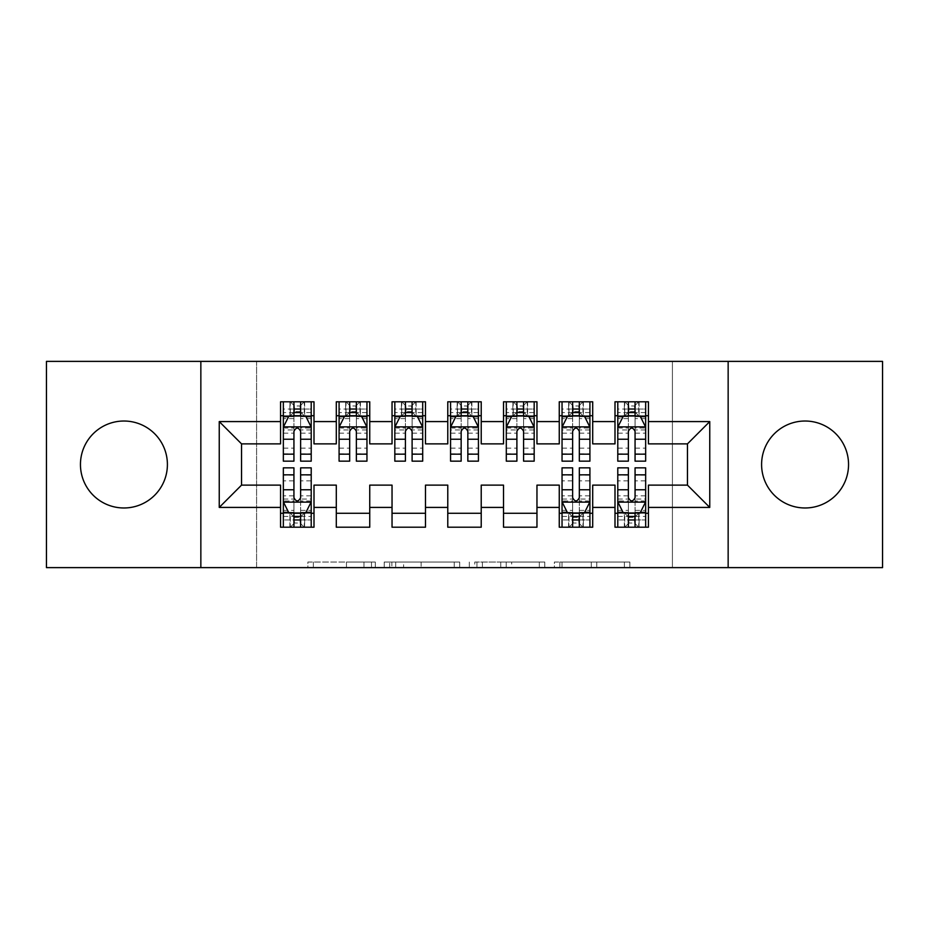 <?xml version="1.0" encoding="UTF-8"?>
<svg xmlns="http://www.w3.org/2000/svg" width="929" height="929" viewBox="0 0 929 929"><rect width="100%" height="100%" fill="white"/><g stroke="black" fill="none" stroke-linecap="round" stroke-linejoin="round"><path stroke-width="0.7" stroke-dasharray="4.64 3.48" d="M375.316 567.619L313.352 567.619L375.316 567.619L375.316 562.045L346.459 562.045L346.459 567.619L346.459 562.045L375.316 562.045L375.316 567.619L375.316 562.045L346.459 562.045L346.459 567.619L346.459 562.045L375.316 562.045L313.352 562.045L375.316 562.045M805.071 421.023A43.477 43.477 0 0 0 761.594 464.5A43.477 43.477 0 0 0 805.071 507.977A43.477 43.477 0 0 0 848.549 464.5A43.477 43.477 0 0 0 805.071 421.023M123.929 421.023A43.477 43.477 0 0 0 80.451 464.5A43.477 43.477 0 0 0 123.929 507.977A43.477 43.477 0 0 0 167.406 464.5A43.477 43.477 0 0 0 123.929 421.023M624.393 567.619L559.839 567.619L624.393 567.619L624.393 562.045L596.766 562.045L629.874 562.045L629.874 567.619L629.874 562.045L559.839 562.045L629.874 562.045L629.874 567.619L629.874 562.045L624.393 562.045L624.393 567.619M591.297 567.619L562.022 567.619L591.297 567.619L591.297 562.045L596.766 562.045L591.297 562.045L591.297 567.619L591.297 562.045L562.022 562.045L562.022 567.619L562.022 562.045L591.297 562.045L591.297 567.619M554.369 567.619L559.839 567.619L554.369 567.619L554.369 562.045L559.839 562.045L554.369 562.045L554.369 567.619M307.882 567.619L313.352 567.619L307.882 567.619L307.882 562.045L313.352 562.045L307.882 562.045L307.882 567.619M672.41 567.619L256.59 567.619L256.59 361.381L672.41 361.381L672.41 567.619L882.55 567.619L882.55 361.381L672.41 361.381L672.41 567.619M46.45 567.619L256.59 567.619L256.59 361.381L46.45 361.381L46.45 567.619M459.716 567.619L454.246 567.619L459.716 567.619L459.716 562.045L459.716 567.619M389.681 567.619L454.246 567.619L384.211 567.619L389.681 567.619L389.681 562.045L459.716 562.045L384.211 562.045L384.211 567.619L384.211 562.045L389.681 562.045L389.681 567.619M474.754 567.619L544.789 567.619L469.284 567.619L474.754 567.619L474.754 562.045L544.789 562.045L544.789 567.619L544.789 562.045L511.693 562.045L511.693 567.619M592.702 513.272L592.702 527.207L559.258 527.207L559.258 513.272L592.702 513.272L592.702 485.124L614.998 485.124L614.998 513.272L648.442 513.272L648.442 485.124L687.46 485.124L687.46 443.876L648.442 443.876L648.442 401.792L614.998 401.792L614.998 415.727L648.442 415.727M559.258 401.792L592.702 401.792L592.702 415.727L559.258 415.727L559.258 401.792M481.222 513.272L481.222 527.207L447.778 527.207L447.778 513.272L481.222 513.272L481.222 485.124L503.518 485.124L503.518 513.272L536.962 513.272L536.962 485.124L559.258 485.124L559.258 513.272M447.778 401.792L481.222 401.792L481.222 415.727L447.778 415.727L447.778 401.792M369.742 513.272L369.742 527.207L336.298 527.207L336.298 513.272L369.742 513.272L369.742 485.124L392.038 485.124L392.038 513.272L425.482 513.272L425.482 485.124L447.778 485.124L447.778 513.272M336.298 401.792L369.742 401.792L369.742 415.727L336.298 415.727L336.298 401.792M280.558 401.792L314.002 401.792L314.002 415.727L280.558 415.727L280.558 401.792M314.002 513.272L314.002 527.207L280.558 527.207L280.558 513.272L314.002 513.272L314.002 485.124L336.298 485.124L336.298 513.272M392.038 401.792L425.482 401.792L425.482 415.727L392.038 415.727L392.038 401.792M425.482 513.272L425.482 527.207L392.038 527.207L392.038 513.272M503.518 401.792L536.962 401.792L536.962 415.727L503.518 415.727L503.518 401.792M536.962 513.272L536.962 527.207L503.518 527.207L503.518 513.272M648.442 513.272L648.442 527.207L614.998 527.207L614.998 513.272M614.998 415.727L614.998 443.876L592.702 443.876L592.702 415.727M559.258 415.727L559.258 443.876L536.962 443.876L536.962 415.727M503.518 415.727L503.518 443.876L481.222 443.876L481.222 415.727M447.778 415.727L447.778 443.876L425.482 443.876L425.482 415.727M392.038 415.727L392.038 443.876L369.742 443.876L369.742 415.727M280.558 415.727L280.558 443.876L241.54 443.876L241.54 485.124L280.558 485.124L280.558 513.272M336.298 415.727L336.298 443.876L314.002 443.876L314.002 415.727M628.376 415.727L645.655 415.727L645.655 401.792L628.376 401.792L628.376 409.039L617.785 409.039L617.785 415.727L617.785 401.792L628.376 401.792M572.636 415.727L589.915 415.727L589.915 401.792L572.636 401.792L572.636 409.039L562.045 409.039L562.045 415.727L562.045 401.792L572.636 401.792M516.896 415.727L534.175 415.727L534.175 401.792L516.896 401.792L516.896 409.039L506.305 409.039L506.305 415.727L506.305 401.792L516.896 401.792M461.156 415.727L478.435 415.727L478.435 401.792L461.156 401.792L461.156 409.039L450.565 409.039L450.565 415.727L450.565 401.792L461.156 401.792M405.416 415.727L422.695 415.727L422.695 401.792L405.416 401.792L405.416 409.039L394.825 409.039L394.825 415.727L394.825 401.792L405.416 401.792M349.676 415.727L366.955 415.727L366.955 401.792L349.676 401.792L349.676 409.039L339.085 409.039L339.085 415.727L339.085 401.792L349.676 401.792M293.936 415.727L311.215 415.727L311.215 401.792L293.936 401.792L293.936 409.039L283.345 409.039L283.345 415.727L283.345 401.792L293.936 401.792M283.345 467.844L283.345 519.961L283.345 513.272L311.215 513.272L311.215 527.207L283.345 527.207L283.345 513.272L293.936 513.272M562.045 467.844L562.045 519.961L562.045 513.272L589.915 513.272L589.915 527.207L562.045 527.207L562.045 513.272L572.636 513.272M617.785 467.844L617.785 519.961L617.785 513.272L645.655 513.272L645.655 527.207L617.785 527.207L617.785 513.272L628.376 513.272M200.85 567.619L200.85 361.381M728.15 361.381L728.15 567.619M395.696 567.619L403.627 567.619L395.696 567.619L395.696 562.045L391.864 562.045L391.864 567.619L391.864 562.045L403.627 562.045L395.696 562.045L395.696 567.619M403.627 567.619L421.139 567.619L403.627 567.619L403.627 562.045L421.139 562.045L421.139 567.619L421.139 562.045L403.627 562.045L403.627 567.619M474.754 562.045L506.224 562.045L506.224 567.619L506.224 562.045L500.743 562.045L506.224 562.045L506.224 567.619L506.224 562.045L511.693 562.045M476.949 562.045L476.949 567.619L476.949 562.045M469.284 562.045L469.284 567.619L469.284 562.045M283.345 427.154L283.345 453.909L283.345 427.154L288.919 416.006L305.641 416.006L311.215 427.154L311.215 453.909L311.215 427.154M283.345 461.156L283.345 409.039L311.215 409.039L311.215 415.727L300.624 415.727M311.215 461.156L311.215 409.039L300.624 409.039L300.624 401.792M293.936 461.156L293.936 429.964L283.345 429.964M283.345 428.014L293.936 428.014L293.936 453.909L293.936 431.335C296.165 427.108 298.395 427.108 300.624 431.335L300.624 453.909L300.624 428.014L311.215 428.014M283.345 415.727L304.247 415.727L304.247 401.792L311.215 401.792M304.654 401.792L304.654 415.727L304.247 401.792L290.312 401.792L290.312 415.727L289.906 401.792L289.906 415.727M283.345 401.792L289.906 401.792M293.936 409.039L293.936 429.964M311.215 429.964L300.624 429.964L300.624 409.039M293.936 428.014L293.936 416.006M300.624 416.006L300.624 428.014M300.624 429.964L300.624 461.156M304.654 415.727L311.215 415.727M294.493 411.547L294.493 405.973L300.067 405.973L300.067 411.547L294.493 411.547L290.312 415.727M304.247 415.727L300.067 411.547M294.493 405.973L290.312 401.792M304.247 401.792L300.067 405.973M300.624 513.272L311.215 513.272L311.215 519.961L300.624 519.961L300.624 527.207M311.215 501.846L311.215 475.091L311.215 501.846L305.641 512.994L288.919 512.994L283.345 501.846L283.345 475.091L283.345 501.846M311.215 467.844L311.215 519.961L283.345 519.961L293.936 519.961L293.936 527.207M300.624 467.844L300.624 499.036L311.215 499.036M311.215 500.986L300.624 500.986L300.624 475.091L300.624 497.665C298.395 501.892 296.165 501.892 293.936 497.665L293.936 475.091L293.936 500.986L283.345 500.986M311.215 513.272L290.312 513.272L290.312 527.207L283.345 527.207M289.906 527.207L289.906 513.272L290.312 527.207L304.247 527.207L304.247 513.272L304.654 527.207L304.654 513.272M311.215 527.207L304.654 527.207M300.624 519.961L300.624 499.036M283.345 499.036L293.936 499.036L293.936 519.961M300.624 500.986L300.624 512.994M293.936 512.994L293.936 500.986M293.936 499.036L293.936 467.844M289.906 513.272L283.345 513.272M300.067 517.453L300.067 523.027L294.493 523.027L294.493 517.453L300.067 517.453L304.247 513.272M290.312 513.272L294.493 517.453M300.067 523.027L304.247 527.207M290.312 527.207L294.493 523.027M339.085 427.154L339.085 453.909L339.085 427.154L344.659 416.006L361.381 416.006L366.955 427.154L366.955 453.909L366.955 427.154M339.085 461.156L339.085 409.039L366.955 409.039L366.955 415.727L356.364 415.727M366.955 461.156L366.955 409.039L356.364 409.039L356.364 401.792M349.676 461.156L349.676 429.964L339.085 429.964M339.085 428.014L349.676 428.014L349.676 453.909L349.676 431.335C351.905 427.108 354.135 427.108 356.364 431.335L356.364 453.909L356.364 428.014L366.955 428.014M339.085 415.727L359.987 415.727L359.987 401.792L366.955 401.792M360.394 401.792L360.394 415.727L359.987 401.792L346.052 401.792L346.052 415.727L345.646 401.792L345.646 415.727M339.085 401.792L345.646 401.792M349.676 409.039L349.676 429.964M366.955 429.964L356.364 429.964L356.364 409.039M349.676 428.014L349.676 416.006M356.364 416.006L356.364 428.014M356.364 429.964L356.364 461.156M360.394 415.727L366.955 415.727M350.233 411.547L350.233 405.973L355.807 405.973L355.807 411.547L350.233 411.547L346.052 415.727M359.987 415.727L355.807 411.547M350.233 405.973L346.052 401.792M359.987 401.792L355.807 405.973M394.825 427.154L394.825 453.909L394.825 427.154L400.399 416.006L417.121 416.006L422.695 427.154L422.695 453.909L422.695 427.154M394.825 461.156L394.825 409.039L422.695 409.039L422.695 415.727L412.104 415.727M422.695 461.156L422.695 409.039L412.104 409.039L412.104 401.792M405.416 461.156L405.416 429.964L394.825 429.964M394.825 428.014L405.416 428.014L405.416 453.909L405.416 431.335C407.645 427.108 409.875 427.108 412.104 431.335L412.104 453.909L412.104 428.014L422.695 428.014M394.825 415.727L415.727 415.727L415.727 401.792L422.695 401.792M416.134 401.792L416.134 415.727L415.727 401.792L401.792 401.792L401.792 415.727L401.386 401.792L401.386 415.727M394.825 401.792L401.386 401.792M405.416 409.039L405.416 429.964M422.695 429.964L412.104 429.964L412.104 409.039M405.416 428.014L405.416 416.006M412.104 416.006L412.104 428.014M412.104 429.964L412.104 461.156M416.134 415.727L422.695 415.727M405.973 411.547L405.973 405.973L411.547 405.973L411.547 411.547L405.973 411.547L401.792 415.727M415.727 415.727L411.547 411.547M405.973 405.973L401.792 401.792M415.727 401.792L411.547 405.973M450.565 427.154L450.565 453.909L450.565 427.154L456.139 416.006L472.861 416.006L478.435 427.154L478.435 453.909L478.435 427.154M450.565 461.156L450.565 409.039L478.435 409.039L478.435 415.727L467.844 415.727M478.435 461.156L478.435 409.039L467.844 409.039L467.844 401.792M461.156 461.156L461.156 429.964L450.565 429.964M450.565 428.014L461.156 428.014L461.156 453.909L461.156 431.335C463.385 427.108 465.615 427.108 467.844 431.335L467.844 453.909L467.844 428.014L478.435 428.014M450.565 415.727L471.467 415.727L471.467 401.792L478.435 401.792M471.874 401.792L471.874 415.727L471.467 401.792L457.532 401.792L457.532 415.727L457.126 401.792L457.126 415.727M450.565 401.792L457.126 401.792M461.156 409.039L461.156 429.964M478.435 429.964L467.844 429.964L467.844 409.039M461.156 428.014L461.156 416.006M467.844 416.006L467.844 428.014M467.844 429.964L467.844 461.156M471.874 415.727L478.435 415.727M461.713 411.547L461.713 405.973L467.287 405.973L467.287 411.547L461.713 411.547L457.532 415.727M471.467 415.727L467.287 411.547M461.713 405.973L457.532 401.792M471.467 401.792L467.287 405.973M506.305 427.154L506.305 453.909L506.305 427.154L511.879 416.006L528.601 416.006L534.175 427.154L534.175 453.909L534.175 427.154M506.305 461.156L506.305 409.039L534.175 409.039L534.175 415.727L523.584 415.727M534.175 461.156L534.175 409.039L523.584 409.039L523.584 401.792M516.896 461.156L516.896 429.964L506.305 429.964M506.305 428.014L516.896 428.014L516.896 453.909L516.896 431.335C519.125 427.108 521.355 427.108 523.584 431.335L523.584 453.909L523.584 428.014L534.175 428.014M506.305 415.727L527.207 415.727L527.207 401.792L534.175 401.792M527.614 401.792L527.614 415.727L527.207 401.792L513.272 401.792L513.272 415.727L512.866 401.792L512.866 415.727M506.305 401.792L512.866 401.792M516.896 409.039L516.896 429.964M534.175 429.964L523.584 429.964L523.584 409.039M516.896 428.014L516.896 416.006M523.584 416.006L523.584 428.014M523.584 429.964L523.584 461.156M527.614 415.727L534.175 415.727M517.453 411.547L517.453 405.973L523.027 405.973L523.027 411.547L517.453 411.547L513.272 415.727M527.207 415.727L523.027 411.547M517.453 405.973L513.272 401.792M527.207 401.792L523.027 405.973M562.045 427.154L562.045 453.909L562.045 427.154L567.619 416.006L584.341 416.006L589.915 427.154L589.915 453.909L589.915 427.154M562.045 461.156L562.045 409.039L589.915 409.039L589.915 415.727L579.324 415.727M589.915 461.156L589.915 409.039L579.324 409.039L579.324 401.792M572.636 461.156L572.636 429.964L562.045 429.964M562.045 428.014L572.636 428.014L572.636 453.909L572.636 431.335C574.865 427.108 577.095 427.108 579.324 431.335L579.324 453.909L579.324 428.014L589.915 428.014M562.045 415.727L582.947 415.727L582.947 401.792L589.915 401.792M583.354 401.792L583.354 415.727L582.947 401.792L569.012 401.792L569.012 415.727L568.606 401.792L568.606 415.727M562.045 401.792L568.606 401.792M572.636 409.039L572.636 429.964M589.915 429.964L579.324 429.964L579.324 409.039M572.636 428.014L572.636 416.006M579.324 416.006L579.324 428.014M579.324 429.964L579.324 461.156M583.354 415.727L589.915 415.727M573.193 411.547L573.193 405.973L578.767 405.973L578.767 411.547L573.193 411.547L569.012 415.727M582.947 415.727L578.767 411.547M573.193 405.973L569.012 401.792M582.947 401.792L578.767 405.973M579.324 513.272L589.915 513.272L589.915 519.961L579.324 519.961L579.324 527.207M589.915 501.846L589.915 475.091L589.915 501.846L584.341 512.994L567.619 512.994L562.045 501.846L562.045 475.091L562.045 501.846M589.915 467.844L589.915 519.961L562.045 519.961L572.636 519.961L572.636 527.207M579.324 467.844L579.324 499.036L589.915 499.036M589.915 500.986L579.324 500.986L579.324 475.091L579.324 497.665C577.095 501.892 574.865 501.892 572.636 497.665L572.636 475.091L572.636 500.986L562.045 500.986M589.915 513.272L569.012 513.272L569.012 527.207L562.045 527.207M568.606 527.207L568.606 513.272L569.012 527.207L582.947 527.207L582.947 513.272L583.354 527.207L583.354 513.272M589.915 527.207L583.354 527.207M579.324 519.961L579.324 499.036M562.045 499.036L572.636 499.036L572.636 519.961M579.324 500.986L579.324 512.994M572.636 512.994L572.636 500.986M572.636 499.036L572.636 467.844M568.606 513.272L562.045 513.272M578.767 517.453L578.767 523.027L573.193 523.027L573.193 517.453L578.767 517.453L582.947 513.272M569.012 513.272L573.193 517.453M578.767 523.027L582.947 527.207M569.012 527.207L573.193 523.027M617.785 427.154L617.785 453.909L617.785 427.154L623.359 416.006L640.081 416.006L645.655 427.154L645.655 453.909L645.655 427.154M617.785 461.156L617.785 409.039L645.655 409.039L645.655 415.727L635.064 415.727M645.655 461.156L645.655 409.039L635.064 409.039L635.064 401.792M628.376 461.156L628.376 429.964L617.785 429.964M617.785 428.014L628.376 428.014L628.376 453.909L628.376 431.335C630.605 427.108 632.835 427.108 635.064 431.335L635.064 453.909L635.064 428.014L645.655 428.014M617.785 415.727L638.687 415.727L638.687 401.792L645.655 401.792M639.094 401.792L639.094 415.727L638.687 401.792L624.752 401.792L624.752 415.727L624.346 401.792L624.346 415.727M617.785 401.792L624.346 401.792M628.376 409.039L628.376 429.964M645.655 429.964L635.064 429.964L635.064 409.039M628.376 428.014L628.376 416.006M635.064 416.006L635.064 428.014M635.064 429.964L635.064 461.156M639.094 415.727L645.655 415.727M628.933 411.547L628.933 405.973L634.507 405.973L634.507 411.547L628.933 411.547L624.752 415.727M638.687 415.727L634.507 411.547M628.933 405.973L624.752 401.792M638.687 401.792L634.507 405.973M635.064 513.272L645.655 513.272L645.655 519.961L635.064 519.961L635.064 527.207M645.655 501.846L645.655 475.091L645.655 501.846L640.081 512.994L623.359 512.994L617.785 501.846L617.785 475.091L617.785 501.846M645.655 467.844L645.655 519.961L617.785 519.961L628.376 519.961L628.376 527.207M635.064 467.844L635.064 499.036L645.655 499.036M645.655 500.986L635.064 500.986L635.064 475.091L635.064 497.665C632.835 501.892 630.605 501.892 628.376 497.665L628.376 475.091L628.376 500.986L617.785 500.986M645.655 513.272L624.752 513.272L624.752 527.207L617.785 527.207M624.346 527.207L624.346 513.272L624.752 527.207L638.687 527.207L638.687 513.272L639.094 527.207L639.094 513.272M645.655 527.207L639.094 527.207M635.064 519.961L635.064 499.036M617.785 499.036L628.376 499.036L628.376 519.961M635.064 500.986L635.064 512.994M628.376 512.994L628.376 500.986M628.376 499.036L628.376 467.844M624.346 513.272L617.785 513.272M634.507 517.453L634.507 523.027L628.933 523.027L628.933 517.453L634.507 517.453L638.687 513.272M624.752 513.272L628.933 517.453M634.507 523.027L638.687 527.207M624.752 527.207L628.933 523.027M371.484 562.045L371.484 567.619L371.484 562.045M363.971 562.045L363.971 567.619L363.971 562.045M313.352 562.045L313.352 567.619L313.352 562.045M454.246 562.045L454.246 567.619L454.246 562.045M539.319 562.045L539.319 567.619L539.319 562.045M500.743 562.045L500.743 567.619L500.743 562.045M482.418 562.045L482.418 567.619L482.418 562.045M596.766 562.045L596.766 567.619L596.766 562.045M559.839 562.045L559.839 567.619L559.839 562.045M283.484 426.875L311.076 426.875M283.345 448.115L293.936 448.115M293.936 418.619L283.345 418.619M311.215 418.619L300.624 418.619M288.582 416.68L293.936 416.68M300.624 416.68L305.978 416.68M300.624 448.115L311.215 448.115M283.345 433.169L293.936 433.169M300.624 433.169L311.215 433.169M311.215 412.581L300.624 412.581M293.936 412.581L283.345 412.581M311.076 502.124L283.484 502.124M311.215 480.885L300.624 480.885M300.624 510.381L311.215 510.381M283.345 510.381L293.936 510.381M305.978 512.32L300.624 512.32M293.936 512.32L288.582 512.32M293.936 480.885L283.345 480.885M311.215 495.831L300.624 495.831M293.936 495.831L283.345 495.831M283.345 516.419L293.936 516.419M300.624 516.419L311.215 516.419M339.224 426.875L366.816 426.875M339.085 448.115L349.676 448.115M349.676 418.619L339.085 418.619M366.955 418.619L356.364 418.619M344.322 416.68L349.676 416.68M356.364 416.68L361.718 416.68M356.364 448.115L366.955 448.115M339.085 433.169L349.676 433.169M356.364 433.169L366.955 433.169M366.955 412.581L356.364 412.581M349.676 412.581L339.085 412.581M394.964 426.875L422.556 426.875M394.825 448.115L405.416 448.115M405.416 418.619L394.825 418.619M422.695 418.619L412.104 418.619M400.062 416.68L405.416 416.68M412.104 416.68L417.458 416.68M412.104 448.115L422.695 448.115M394.825 433.169L405.416 433.169M412.104 433.169L422.695 433.169M422.695 412.581L412.104 412.581M405.416 412.581L394.825 412.581M450.704 426.875L478.296 426.875M450.565 448.115L461.156 448.115M461.156 418.619L450.565 418.619M478.435 418.619L467.844 418.619M455.802 416.68L461.156 416.68M467.844 416.68L473.198 416.68M467.844 448.115L478.435 448.115M450.565 433.169L461.156 433.169M467.844 433.169L478.435 433.169M478.435 412.581L467.844 412.581M461.156 412.581L450.565 412.581M506.444 426.875L534.036 426.875M506.305 448.115L516.896 448.115M516.896 418.619L506.305 418.619M534.175 418.619L523.584 418.619M511.542 416.68L516.896 416.68M523.584 416.68L528.938 416.68M523.584 448.115L534.175 448.115M506.305 433.169L516.896 433.169M523.584 433.169L534.175 433.169M534.175 412.581L523.584 412.581M516.896 412.581L506.305 412.581M562.184 426.875L589.776 426.875M562.045 448.115L572.636 448.115M572.636 418.619L562.045 418.619M589.915 418.619L579.324 418.619M567.282 416.68L572.636 416.68M579.324 416.68L584.678 416.68M579.324 448.115L589.915 448.115M562.045 433.169L572.636 433.169M579.324 433.169L589.915 433.169M589.915 412.581L579.324 412.581M572.636 412.581L562.045 412.581M589.776 502.124L562.184 502.124M589.915 480.885L579.324 480.885M579.324 510.381L589.915 510.381M562.045 510.381L572.636 510.381M584.678 512.32L579.324 512.32M572.636 512.32L567.282 512.32M572.636 480.885L562.045 480.885M589.915 495.831L579.324 495.831M572.636 495.831L562.045 495.831M562.045 516.419L572.636 516.419M579.324 516.419L589.915 516.419M617.924 426.875L645.516 426.875M617.785 448.115L628.376 448.115M628.376 418.619L617.785 418.619M645.655 418.619L635.064 418.619M623.022 416.68L628.376 416.68M635.064 416.68L640.418 416.68M635.064 448.115L645.655 448.115M617.785 433.169L628.376 433.169M635.064 433.169L645.655 433.169M645.655 412.581L635.064 412.581M628.376 412.581L617.785 412.581M645.516 502.124L617.924 502.124M645.655 480.885L635.064 480.885M635.064 510.381L645.655 510.381M617.785 510.381L628.376 510.381M640.418 512.32L635.064 512.32M628.376 512.32L623.022 512.32M628.376 480.885L617.785 480.885M645.655 495.831L635.064 495.831M628.376 495.831L617.785 495.831M617.785 516.419L628.376 516.419M635.064 516.419L645.655 516.419M283.345 453.909L293.936 453.909M300.624 453.909L311.215 453.909M311.215 475.091L300.624 475.091M293.936 475.091L283.345 475.091M339.085 453.909L349.676 453.909M356.364 453.909L366.955 453.909M394.825 453.909L405.416 453.909M412.104 453.909L422.695 453.909M450.565 453.909L461.156 453.909M467.844 453.909L478.435 453.909M506.305 453.909L516.896 453.909M523.584 453.909L534.175 453.909M562.045 453.909L572.636 453.909M579.324 453.909L589.915 453.909M589.915 475.091L579.324 475.091M572.636 475.091L562.045 475.091M617.785 453.909L628.376 453.909M635.064 453.909L645.655 453.909M645.655 475.091L635.064 475.091M628.376 475.091L617.785 475.091"/><path stroke-width="1.39" d="M805.071 421.023A43.477 43.477 0 0 0 761.594 464.5A43.477 43.477 0 0 0 805.071 507.977A43.477 43.477 0 0 0 848.549 464.5A43.477 43.477 0 0 0 805.071 421.023M123.929 421.023A43.477 43.477 0 0 0 80.451 464.5A43.477 43.477 0 0 0 123.929 507.977A43.477 43.477 0 0 0 167.406 464.5A43.477 43.477 0 0 0 123.929 421.023M728.15 567.619L882.55 567.619L882.55 361.381L728.15 361.381L728.15 567.619L200.85 567.619L200.85 361.381L46.45 361.381L46.45 567.619L200.85 567.619M728.15 361.381L200.85 361.381M219.244 507.42L219.244 421.58L280.558 421.58L280.558 443.876L241.54 443.876L241.54 485.124L219.244 507.42L280.558 507.42L280.558 527.207L314.002 527.207L314.002 507.42L336.298 507.42L336.298 527.207L369.742 527.207L369.742 507.42L392.038 507.42L392.038 527.207L425.482 527.207L425.482 507.42L447.778 507.42L447.778 527.207L481.222 527.207L481.222 507.42L503.518 507.42L503.518 527.207L536.962 527.207L536.962 507.42L559.258 507.42L559.258 527.207L592.702 527.207L592.702 507.42L614.998 507.42L614.998 527.207L648.442 527.207L648.442 485.124L687.46 485.124L687.46 443.876L648.442 443.876L648.442 421.58L709.756 421.58L709.756 507.42L648.442 507.42M648.442 421.58L648.442 401.792L614.998 401.792L614.998 421.58L592.702 421.58L592.702 401.792L559.258 401.792L559.258 421.58L536.962 421.58L536.962 401.792L503.518 401.792L503.518 421.58L481.222 421.58L481.222 401.792L447.778 401.792L447.778 421.58L425.482 421.58L425.482 401.792L392.038 401.792L392.038 421.58L369.742 421.58L369.742 401.792L336.298 401.792L336.298 421.58L314.002 421.58L314.002 401.792L280.558 401.792L280.558 421.58M592.702 507.42L592.702 485.124L614.998 485.124L614.998 507.42M709.756 421.58L687.46 443.876M536.962 507.42L536.962 485.124L559.258 485.124L559.258 507.42M614.998 421.58L614.998 443.876L592.702 443.876L592.702 421.58M481.222 507.42L481.222 485.124L503.518 485.124L503.518 507.42M559.258 421.58L559.258 443.876L536.962 443.876L536.962 421.58M425.482 507.42L425.482 485.124L447.778 485.124L447.778 507.42M503.518 421.58L503.518 443.876L481.222 443.876L481.222 421.58M369.742 507.42L369.742 485.124L392.038 485.124L392.038 507.42M447.778 421.58L447.778 443.876L425.482 443.876L425.482 421.58M314.002 507.42L314.002 485.124L336.298 485.124L336.298 507.42M392.038 421.58L392.038 443.876L369.742 443.876L369.742 421.58M241.54 485.124L280.558 485.124L280.558 507.42M336.298 421.58L336.298 443.876L314.002 443.876L314.002 421.58M614.998 415.727L617.785 415.727M645.655 415.727L648.442 415.727M559.258 415.727L562.045 415.727M589.915 415.727L592.702 415.727M503.518 415.727L506.305 415.727M534.175 415.727L536.962 415.727M447.778 415.727L450.565 415.727M478.435 415.727L481.222 415.727M392.038 415.727L394.825 415.727M422.695 415.727L425.482 415.727M336.298 415.727L339.085 415.727M366.955 415.727L369.742 415.727M280.558 415.727L283.345 415.727M311.215 415.727L314.002 415.727M280.558 513.272L283.345 513.272M311.215 513.272L314.002 513.272M336.298 513.272L369.742 513.272M392.038 513.272L425.482 513.272M447.778 513.272L481.222 513.272M503.518 513.272L536.962 513.272M559.258 513.272L562.045 513.272M589.915 513.272L592.702 513.272M614.998 513.272L617.785 513.272M645.655 513.272L648.442 513.272M219.244 421.58L241.54 443.876M687.46 485.124L709.756 507.42M300.624 409.039L293.936 409.039M311.215 454.165L300.624 454.165L300.624 461.156L311.215 461.156L311.215 427.154L305.641 416.006L288.919 416.006L283.345 427.154L283.345 461.156L293.936 461.156L293.936 454.165L283.345 454.165M283.345 427.154L283.345 401.792M311.215 427.154L311.215 401.792M293.936 416.006L293.936 401.792M300.624 401.792L300.624 416.006M300.624 454.165L300.624 431.335C298.395 427.038 296.165 427.038 293.936 431.335L293.936 454.165M300.624 415.727L293.936 415.727M293.936 519.961L300.624 519.961M283.345 474.835L293.936 474.835L293.936 467.844L283.345 467.844L283.345 501.846L288.919 512.994L305.641 512.994L311.215 501.846L311.215 467.844L300.624 467.844L300.624 474.835L311.215 474.835M311.215 501.846L311.215 527.207M283.345 501.846L283.345 527.207M300.624 512.994L300.624 527.207M293.936 527.207L293.936 512.994M293.936 474.835L293.936 497.665C296.165 501.962 298.395 501.962 300.624 497.665L300.624 474.835M293.936 513.272L300.624 513.272M356.364 409.039L349.676 409.039M366.955 454.165L356.364 454.165L356.364 461.156L366.955 461.156L366.955 427.154L361.381 416.006L344.659 416.006L339.085 427.154L339.085 461.156L349.676 461.156L349.676 454.165L339.085 454.165M339.085 427.154L339.085 401.792M366.955 427.154L366.955 401.792M349.676 416.006L349.676 401.792M356.364 401.792L356.364 416.006M356.364 454.165L356.364 431.335C354.135 427.038 351.905 427.038 349.676 431.335L349.676 454.165M356.364 415.727L349.676 415.727M412.104 409.039L405.416 409.039M422.695 454.165L412.104 454.165L412.104 461.156L422.695 461.156L422.695 427.154L417.121 416.006L400.399 416.006L394.825 427.154L394.825 461.156L405.416 461.156L405.416 454.165L394.825 454.165M394.825 427.154L394.825 401.792M422.695 427.154L422.695 401.792M405.416 416.006L405.416 401.792M412.104 401.792L412.104 416.006M412.104 454.165L412.104 431.335C409.875 427.038 407.645 427.038 405.416 431.335L405.416 454.165M412.104 415.727L405.416 415.727M467.844 409.039L461.156 409.039M478.435 454.165L467.844 454.165L467.844 461.156L478.435 461.156L478.435 427.154L472.861 416.006L456.139 416.006L450.565 427.154L450.565 461.156L461.156 461.156L461.156 454.165L450.565 454.165M450.565 427.154L450.565 401.792M478.435 427.154L478.435 401.792M461.156 416.006L461.156 401.792M467.844 401.792L467.844 416.006M467.844 454.165L467.844 431.335C465.615 427.038 463.385 427.038 461.156 431.335L461.156 454.165M467.844 415.727L461.156 415.727M523.584 409.039L516.896 409.039M534.175 454.165L523.584 454.165L523.584 461.156L534.175 461.156L534.175 427.154L528.601 416.006L511.879 416.006L506.305 427.154L506.305 461.156L516.896 461.156L516.896 454.165L506.305 454.165M506.305 427.154L506.305 401.792M534.175 427.154L534.175 401.792M516.896 416.006L516.896 401.792M523.584 401.792L523.584 416.006M523.584 454.165L523.584 431.335C521.355 427.038 519.125 427.038 516.896 431.335L516.896 454.165M523.584 415.727L516.896 415.727M579.324 409.039L572.636 409.039M589.915 454.165L579.324 454.165L579.324 461.156L589.915 461.156L589.915 427.154L584.341 416.006L567.619 416.006L562.045 427.154L562.045 461.156L572.636 461.156L572.636 454.165L562.045 454.165M562.045 427.154L562.045 401.792M589.915 427.154L589.915 401.792M572.636 416.006L572.636 401.792M579.324 401.792L579.324 416.006M579.324 454.165L579.324 431.335C577.095 427.038 574.865 427.038 572.636 431.335L572.636 454.165M579.324 415.727L572.636 415.727M572.636 519.961L579.324 519.961M562.045 474.835L572.636 474.835L572.636 467.844L562.045 467.844L562.045 501.846L567.619 512.994L584.341 512.994L589.915 501.846L589.915 467.844L579.324 467.844L579.324 474.835L589.915 474.835M589.915 501.846L589.915 527.207M562.045 501.846L562.045 527.207M579.324 512.994L579.324 527.207M572.636 527.207L572.636 512.994M572.636 474.835L572.636 497.665C574.865 501.962 577.095 501.962 579.324 497.665L579.324 474.835M572.636 513.272L579.324 513.272M635.064 409.039L628.376 409.039M645.655 454.165L635.064 454.165L635.064 461.156L645.655 461.156L645.655 427.154L640.081 416.006L623.359 416.006L617.785 427.154L617.785 461.156L628.376 461.156L628.376 454.165L617.785 454.165M617.785 427.154L617.785 401.792M645.655 427.154L645.655 401.792M628.376 416.006L628.376 401.792M635.064 401.792L635.064 416.006M635.064 454.165L635.064 431.335C632.835 427.038 630.605 427.038 628.376 431.335L628.376 454.165M635.064 415.727L628.376 415.727M628.376 519.961L635.064 519.961M617.785 474.835L628.376 474.835L628.376 467.844L617.785 467.844L617.785 501.846L623.359 512.994L640.081 512.994L645.655 501.846L645.655 467.844L635.064 467.844L635.064 474.835L645.655 474.835M645.655 501.846L645.655 527.207M617.785 501.846L617.785 527.207M635.064 512.994L635.064 527.207M628.376 527.207L628.376 512.994M628.376 474.835L628.376 497.665C630.605 501.962 632.835 501.962 635.064 497.665L635.064 474.835M628.376 513.272L635.064 513.272M311.076 426.875L283.484 426.875M283.345 416.68L288.582 416.68M305.978 416.68L311.215 416.68M293.936 439.231L283.345 439.231M311.215 439.231L300.624 439.231M300.624 412.581L293.936 412.581M283.484 502.124L311.076 502.124M311.215 512.32L305.978 512.32M288.582 512.32L283.345 512.32M300.624 489.769L311.215 489.769M283.345 489.769L293.936 489.769M293.936 516.419L300.624 516.419M366.816 426.875L339.224 426.875M339.085 416.68L344.322 416.68M361.718 416.68L366.955 416.68M349.676 439.231L339.085 439.231M366.955 439.231L356.364 439.231M356.364 412.581L349.676 412.581M422.556 426.875L394.964 426.875M394.825 416.68L400.062 416.68M417.458 416.68L422.695 416.68M405.416 439.231L394.825 439.231M422.695 439.231L412.104 439.231M412.104 412.581L405.416 412.581M478.296 426.875L450.704 426.875M450.565 416.68L455.802 416.68M473.198 416.68L478.435 416.68M461.156 439.231L450.565 439.231M478.435 439.231L467.844 439.231M467.844 412.581L461.156 412.581M534.036 426.875L506.444 426.875M506.305 416.68L511.542 416.68M528.938 416.68L534.175 416.68M516.896 439.231L506.305 439.231M534.175 439.231L523.584 439.231M523.584 412.581L516.896 412.581M589.776 426.875L562.184 426.875M562.045 416.68L567.282 416.68M584.678 416.68L589.915 416.68M572.636 439.231L562.045 439.231M589.915 439.231L579.324 439.231M579.324 412.581L572.636 412.581M562.184 502.124L589.776 502.124M589.915 512.32L584.678 512.32M567.282 512.32L562.045 512.32M579.324 489.769L589.915 489.769M562.045 489.769L572.636 489.769M572.636 516.419L579.324 516.419M645.516 426.875L617.924 426.875M617.785 416.68L623.022 416.68M640.418 416.68L645.655 416.68M628.376 439.231L617.785 439.231M645.655 439.231L635.064 439.231M635.064 412.581L628.376 412.581M617.924 502.124L645.516 502.124M645.655 512.32L640.418 512.32M623.022 512.32L617.785 512.32M635.064 489.769L645.655 489.769M617.785 489.769L628.376 489.769M628.376 516.419L635.064 516.419"/></g></svg>
